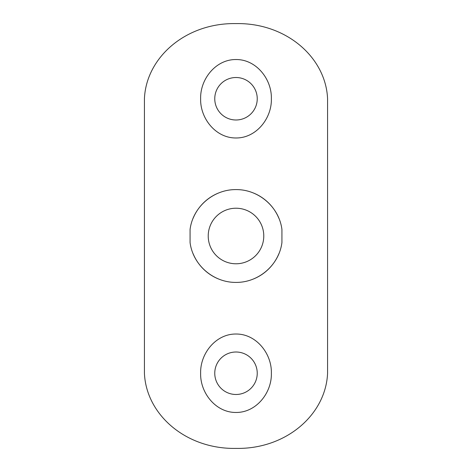<?xml version="1.0" encoding="UTF-8"?>
<svg xmlns="http://www.w3.org/2000/svg" width="472" height="472" viewBox="0 0 472 472"><rect width="100%" height="100%" fill="white"/><g stroke="black" fill="none" stroke-linecap="round" stroke-linejoin="round"><path stroke-width="0.71" d="M236 334.028C256.148 333.798 271.901 353.558 271.37 373.246C271.901 392.928 256.148 412.687 236 412.457C215.852 412.687 200.098 392.928 200.63 373.246C200.098 353.558 215.852 333.798 236 334.028M257.24 373.246A21.24 21.24 0 0 0 236 352.006A21.24 21.24 0 0 0 214.76 373.246A21.24 21.24 0 0 0 236 394.486A21.24 21.24 0 0 0 257.24 373.246M236 59.543C256.148 59.313 271.901 79.072 271.37 98.754C271.901 118.442 256.148 138.202 236 137.971C215.852 138.202 200.098 118.442 200.63 98.754C200.098 79.072 215.852 59.313 236 59.543M257.24 98.754A21.24 21.24 0 0 0 236 77.514A21.24 21.24 0 0 0 214.76 98.754A21.24 21.24 0 0 0 236 119.994A21.24 21.24 0 0 0 257.24 98.754M236 208.223A27.777 27.777 0 0 0 208.223 236A27.777 27.777 0 0 0 236 263.777A27.777 27.777 0 0 0 263.777 236A27.777 27.777 0 0 0 236 208.223M236 189.596C258.497 189.378 279.04 206.807 281.931 229.433L281.931 242.567C279.04 265.193 258.497 282.622 236 282.403C213.503 282.622 192.959 265.193 190.068 242.567L190.068 229.433C192.959 206.807 213.503 189.378 236 189.596M278.852 218.2A46.404 46.404 0 0 0 253.8 193.148M218.2 193.148A46.404 46.404 0 0 0 193.148 218.2M193.148 253.8A46.404 46.404 0 0 0 218.2 278.852M253.8 278.852A46.404 46.404 0 0 0 278.852 253.8M236 23.6C185.767 22.68 146.137 57.49 144.426 98.754L144.426 373.246C146.161 414.504 185.744 449.332 236 448.4C286.256 449.338 325.851 414.504 327.574 373.246L327.574 98.754C325.839 57.495 286.256 22.674 236 23.6"/></g></svg>
